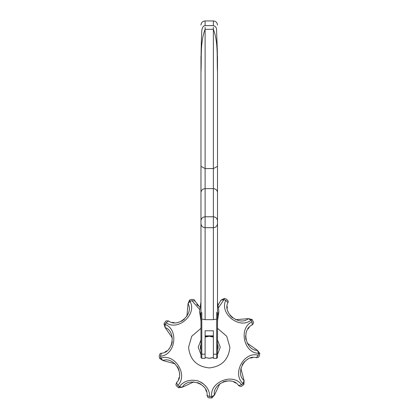 <?xml version="1.0" encoding="UTF-8"?>
<svg xmlns="http://www.w3.org/2000/svg" width="419" height="419" viewBox="0 0 419 419"><rect width="100%" height="100%" fill="white"/><g stroke="black" fill="none" stroke-linecap="round" stroke-linejoin="round"><path stroke-width="0.63" d="M200.973 318.063L200.973 56.465M217.503 56.465L217.503 222.321L217.503 72.152L217.503 166.343L213.371 168.579L205.106 168.579L205.106 227.622M217.503 311.506L217.503 357.501L216.675 358.329L216.675 354.196L213.371 354.196L213.371 330.785L205.106 330.785L205.106 358.329L201.801 358.329L200.973 357.501L200.973 312.333M217.503 180.778L217.503 180.029M200.979 70.827L200.973 63.641M213.371 354.196L213.371 358.329L216.675 358.329M213.371 336.562L212.821 336.619L213.371 336.085M205.106 336.085L205.656 336.834M216.675 319.027L213.371 319.671L205.106 319.671L201.801 319.027M217.503 303.911L217.503 222.321M217.503 207.677L217.503 318.063M213.371 319.671L213.371 188.639L205.106 188.639C202.618 188.88 201.24 190.142 200.973 192.421L200.973 222.321M217.503 192.421C217.236 190.142 215.858 188.88 213.371 188.639L213.371 29.309C218.545 42.932 216.738 58.199 217.503 72.152L217.32 50.416L216.565 30.54C216.738 27.848 215.675 26.208 213.371 25.627L213.371 20.95C215.874 21.201 217.246 22.579 217.503 25.082M200.973 25.082C201.225 22.579 202.602 21.201 205.106 20.95L205.106 25.627C202.712 25.837 201.565 28.639 201.67 34.033C201.298 39.355 200.926 59.247 200.973 72.152C201.738 58.21 199.931 42.927 205.106 29.309L205.106 168.579L200.973 166.343M213.371 336.509L211.679 336.509M205.106 336.562L205.656 336.619M205.106 336.509L206.797 336.509M205.106 347.251L205.106 337.038L209.238 336.237L213.371 337.038L213.371 347.251M198.224 347.251L200.973 354.542L198.224 347.251L200.973 339.966L198.224 347.251M205.106 357.465L209.238 358.271L213.355 357.47M211.558 358.02L211.888 357.946M212.862 357.658L213.203 357.533M217.503 354.542L220.253 347.251L217.503 339.966L220.253 347.251L217.503 354.542M208.138 358.214L210.338 358.214L208.138 358.214M200.973 328.323L191.75 336.258L188.581 347.251C189.896 359.712 196.783 366.594 209.238 367.908C221.693 366.594 228.58 359.712 229.895 347.251L226.726 336.258L217.503 328.323M206.771 387.423L205.101 385.365M203.016 383.505L200.879 382.133M252.029 321.855C253.474 321.006 253.474 321.006 252.029 321.855L252.212 324.95C241.129 329.418 245.649 350.734 257.481 350.378L259.843 353.447L258.544 353.285C243.743 353.296 238.332 327.878 252.029 321.855L250.997 320.179C239.663 329.701 219.179 313.711 225.804 300.287L223.929 299.669L218.645 307.53M199.659 309.468L191.85 300.627L190.017 301.355C197.428 314.166 178.122 331.56 166.055 322.709L165.117 324.442C179.033 329.496 175.425 355.228 160.487 356.208L160.891 358.135C174.796 353.065 188.571 375.099 177.756 385.443L179.306 386.664C183.768 380.976 190.037 379.064 198.103 380.929C205.682 384.228 209.573 389.497 209.778 396.741L211.752 396.683C209.17 382.107 233.263 372.365 241.574 384.81L243.046 383.5C231.697 373.994 243.889 351.049 258.256 355.239L258.544 353.285L257.481 350.378L247.11 343.077M258.256 355.239C259.911 355.511 259.911 355.511 258.256 355.239L256.407 357.721C245.047 354.024 234.808 373.256 244.099 380.588L243.937 384.459L243.046 383.5L244.099 380.588L240.852 368.327M225.804 300.287C226.36 298.71 226.36 298.71 225.804 300.287L227.931 302.539C222.316 313.087 239.479 326.511 248.31 318.634L252.097 319.472L250.997 320.179L248.31 318.634L235.672 319.702M220.881 300.208L224.317 298.417L223.929 299.669L220.881 300.208L218.247 304.948L220.881 300.208M241.574 384.81C242.664 386.082 242.664 386.082 241.574 384.81L238.558 385.527C232.231 375.387 212.024 383.542 214.428 395.133L211.815 397.992L211.752 396.683L214.428 395.133L219.823 383.652M160.487 356.208C158.843 356.511 158.843 356.511 160.487 356.208L161.378 353.238C173.319 352.829 176.362 331.251 165.123 327.543L163.955 323.845L165.117 324.442L165.123 327.543L172.366 337.95M177.756 385.443C176.692 386.737 176.692 386.737 177.756 385.443L176.53 382.599C185.413 374.607 173.875 356.124 162.881 360.508L159.613 358.428L160.891 358.135L162.881 360.508L175.121 363.823M166.055 322.709C164.594 321.886 164.594 321.886 166.055 322.709L168.642 321.006C178.054 328.365 194.254 313.794 188.031 303.728L189.508 300.145L190.017 301.355L188.031 303.728L186.89 316.361M209.778 396.741C209.799 398.417 209.799 398.417 209.778 396.741L207.012 395.353C208.683 383.521 187.963 376.775 182.354 387.198L178.515 387.711L179.306 386.664L182.354 387.198L193.861 381.871M232.404 317.78L229.822 315.083M228.601 313.061L227.863 311.238M227.255 308.321L227.208 306.305M198.124 305.844L196.794 304.33M191.85 300.627C191.258 299.056 191.258 299.056 191.85 300.627L194.924 300.983L199.858 307.289M184.423 319.247L181.317 321.321M179.117 322.169L177.195 322.583M174.215 322.672L172.225 322.368M172.335 341.742L171.292 345.329M170.151 347.398L168.941 348.948M166.72 350.933L164.997 351.981M177.536 366.751L179.044 370.171M179.494 372.486L179.568 374.45M179.138 377.399L178.494 379.31M245.843 339.5L245.597 335.771M245.963 333.435L246.571 331.565M247.98 328.941L249.237 327.37M242.182 364.776L244.387 361.759M246.168 360.209L247.833 359.167M250.599 358.062L252.578 357.664M197.595 382.563L200.947 384.213M202.786 385.695L204.1 387.156M205.666 389.691L206.405 391.566M223.123 381.782L226.752 380.892M229.114 380.85L231.063 381.122M233.891 382.055L235.661 383.018M217.503 349.582L217.503 344.224C218.294 345.911 218.294 347.932 217.503 350.284L217.503 350.284M200.973 349.582L200.973 344.224C200.219 346.523 200.219 348.54 200.973 350.284L200.973 350.284M205.106 354.196L201.801 354.196L201.801 358.329M201.801 312.333L201.801 354.196L200.973 354.196M217.503 354.196L216.675 354.196L216.675 312.333M200.973 220.839C201.24 218.388 202.618 217.037 205.106 216.78L213.371 216.78C215.858 217.037 217.236 218.388 217.503 220.839M205.106 335.87L213.371 335.87M205.106 336.012L213.371 336.012L205.106 336.007M205.106 27.293L205.106 29.309L213.371 29.309L213.371 27.293M217.503 223.568C217.246 226.066 215.874 227.444 213.371 227.695L205.106 227.695L205.106 319.671M200.973 315.633L199.601 311.506L200.973 301.869M217.503 315.633L218.875 311.506L217.503 301.869M205.106 20.95L213.371 20.95M205.106 25.627L213.371 25.627M205.106 227.695C202.602 227.444 201.225 226.066 200.973 223.568M259.843 353.447L259.162 356.469L258.444 357.234L256.407 357.721M243.937 384.459L241.47 386.339L240.433 386.459L238.558 385.527M252.097 319.472L253.516 322.221L253.458 323.264L252.212 324.95M227.931 302.539C228.638 301.654 228.072 300.491 226.239 299.056L224.317 298.417M207.012 395.353L207.85 397.275L208.725 397.846L211.815 397.992M168.642 321.006L166.558 320.771L165.625 321.242L163.955 323.845M161.378 353.238C160.252 353.07 159.529 354.139 159.199 356.449L159.613 358.428M194.924 300.983C194.898 299.847 193.719 299.318 191.389 299.396L189.508 300.145M176.53 382.599L175.938 384.611L176.237 385.611L178.515 387.711M200.973 321.148L199.601 311.506M218.875 311.506L217.503 321.148"/></g></svg>
